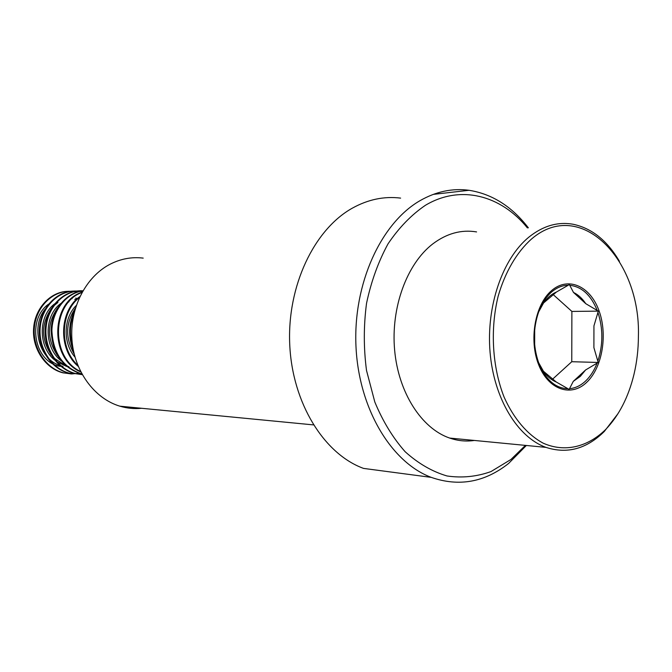 <?xml version="1.0" encoding="UTF-8"?>
<svg xmlns="http://www.w3.org/2000/svg" width="672" height="672" viewBox="0 0 672 672"><rect width="100%" height="100%" fill="white"/><g stroke="black" fill="none" stroke-linecap="round" stroke-linejoin="round"><path stroke-width="1.01" d="M526.361 445.477L508.595 463.462C484.705 482.32 458.917 486.956 431.248 477.372C391.112 462.37 358.604 408.307 355.958 345.937C353.178 283.584 380.932 223.213 419.924 200.726C435.994 191.52 452.365 188.042 469.039 190.294C492.106 193.948 511.879 206.464 528.36 227.842M431.248 477.372L363.535 468.401C324.097 454.037 292.345 403.166 289.741 344.677C287.003 286.205 314.051 229.505 352.313 208.169C368.08 199.433 384.174 196.073 400.613 198.114M525.412 445.385L510.955 459.463L490.955 471.593C476.65 476.7 462 478.162 447.023 475.969C432.18 471.584 418.228 463.504 405.157 451.727C392.96 437.959 382.838 421.378 374.808 401.982L366.517 370.482C363.577 348.113 363.586 325.718 366.542 303.282C371.171 281.467 378.336 261.643 388.055 243.802C398.992 227.615 411.44 214.78 425.401 205.304C460.412 184.33 500.993 195.25 527.419 227.917M141.599 408.282C134.299 409.021 127.058 408.324 119.885 406.182C94.45 398.614 74.172 371.188 71.938 339.646C69.636 308.104 85.781 276.822 109.981 264.272C120.7 258.779 131.771 256.729 143.195 258.115M569.377 284.575L556.458 292.009C551.611 294.05 547.319 297.704 543.572 302.971L538.692 311.825C532.921 328.793 532.888 345.71 538.591 362.586L543.438 371.246C547.151 376.446 551.435 380.041 556.273 382.015L569.15 389.407L573.283 381.36L580.272 376.421L585.64 369.936L598.206 362.46L593.897 347.634L593.939 325.886L598.324 311.128L585.782 303.685C582.296 298.452 578.189 294.697 573.476 292.429L569.377 284.575M531.451 239.072C516.81 252.134 505.092 272.076 498.128 296.31C490.022 329.423 492.29 367.097 504.084 397.06C513.719 418.673 527.436 434.675 543.178 443.167C564.505 452.668 587.336 447.241 605.396 429.769C618.904 415.75 628.429 397.27 633.99 374.321C636.888 362.057 638.358 349.432 638.4 336.462C640.912 259.316 580.23 196.955 531.451 239.072M619.416 261.299C607.286 240.668 591.931 228.337 573.359 224.305C557.928 221.491 543.094 225.775 528.856 237.149C502.597 258.577 486.116 306.096 490.073 352.355C493.97 398.63 517.549 437.228 545.966 447.376C567.202 454.222 586.648 448.921 604.304 431.466L618.055 413.582M476.574 231.916C461.311 229.396 446.678 233.419 432.676 243.986C406.846 263.886 390.734 307.642 394.64 350.23C398.479 392.834 421.613 428.501 449.652 438.06C457.876 440.874 466.133 441.672 474.424 440.454M76.264 305.491C63.479 317.755 62.588 343.022 75.004 357.134M75.39 308.221C65.52 322.787 65.117 338.05 74.18 353.993M68.981 301.736L68.41 302.123M60.782 303.484C44.05 315.613 43.68 347.264 61.009 360.646M57.582 308.028C46.788 323.518 46.796 339.402 57.59 355.69M54.592 303.878C38.287 315.983 37.926 346.819 54.802 360.142M56.843 361.738L66.654 366.442M57.96 302.434L53.92 305.735M51.358 308.549C41.026 323.677 41.026 339.175 51.341 355.051M54.02 358.117L65.932 365.828M67.099 366.215L68.914 366.719M78.817 298.88L77.322 298.477M76.558 298.309L75.667 298.141M76.583 300.082L74.777 299.41M72.089 298.654L71.669 298.561M76.255 299.662L75.13 299.267M48.628 304.105C26.754 319.452 34.146 361.435 59.329 366.215L60.799 366.29M45.217 309.078C30.66 326.206 38.8 358.756 59.8 365.434M60.967 365.837L62.992 366.408M76.734 292.169L74.189 291.656M70.636 291.304C53.113 290.43 36.338 306.398 34.423 327.163C32.281 347.768 45.721 368.542 63.823 372.918L71.375 373.951L78.893 373.304M82.328 291.824L80.077 291.388M79.682 291.329C61.656 288.582 43.26 303.895 40.438 325.374C37.372 346.609 51.005 368.768 69.779 373.279L81.959 374.128M82.69 290.783C65.016 289.85 48.065 306.054 46.124 327.155C43.949 348.096 57.532 369.214 75.818 373.64L82.244 374.648L75.054 373.598C56.708 369.155 43.117 347.911 45.402 326.928C47.452 305.777 64.588 289.682 82.312 290.842M82.9 290.833C66.284 293.168 52.273 310.598 51.895 330.616C52.987 352.985 62.983 367.45 81.892 374.002L81.178 373.968L81.984 374.161M81.942 292.53C51.87 302.694 49.997 357.596 80.573 371.49M79.439 297.494C60.32 311.951 58.968 348.205 77.776 365.274M73.979 313.522C69.686 324.358 69.292 335.521 72.778 347.012M67.67 291.329C50.551 291.707 34.894 308.146 33.6 328.448C32.08 348.692 45.41 368.575 63.092 372.868L72.761 373.892M73.609 291.068C56.414 291.446 40.681 308.003 39.388 328.465C37.867 348.869 51.265 368.903 69.031 373.229L81.799 374.01M82.942 290.758C66.158 292.656 51.727 309.968 51.156 330.162C52.072 352.741 62.084 367.349 81.178 373.968M82.127 292.186C50.862 301.585 48.947 358.722 80.808 371.952M79.876 296.579C59.22 310.733 57.784 349.432 78.229 366.383M74.936 309.767C68.401 323.081 67.931 336.865 73.534 351.128M585.64 369.936L573.283 381.36M593.939 325.886L593.897 347.634M573.476 292.429L585.782 303.685M543.572 302.971L556.458 292.009M552.728 379.042L571.771 361.712L598.206 362.46M571.771 361.712L571.88 311.413L553.3 294.697M571.88 311.43L598.324 311.128M534.668 344.963L534.694 329.515M556.273 382.015L543.438 371.246M569.554 388.676C575.459 388.147 580.894 385.51 585.875 380.764C590.545 376.219 594.283 370.348 597.106 363.132M551.468 290.69C567.924 276.175 589.865 285.869 598.76 310.044C607.891 334.018 602.549 367.198 586.925 382.124C571.452 397.404 548.688 390.096 538.818 365.131C528.713 340.393 534.878 304.828 551.468 290.69M568.243 285.239C562.313 285.306 556.727 287.599 551.485 292.118C546.563 296.47 542.573 302.35 539.498 309.758M597.223 310.464C590.957 295.092 581.809 286.7 569.78 285.289M597.845 361.124C603.128 344.87 603.17 328.65 597.954 312.463M539.389 364.644C546.302 380.31 555.845 388.34 568.025 388.744M469.039 190.294L433.23 194.384M313.396 424.889L119.885 406.182M449.652 438.06L545.966 447.376M63.823 372.918L63.092 372.868M69.779 373.279L69.023 373.229M75.818 373.64L75.054 373.598"/></g></svg>
